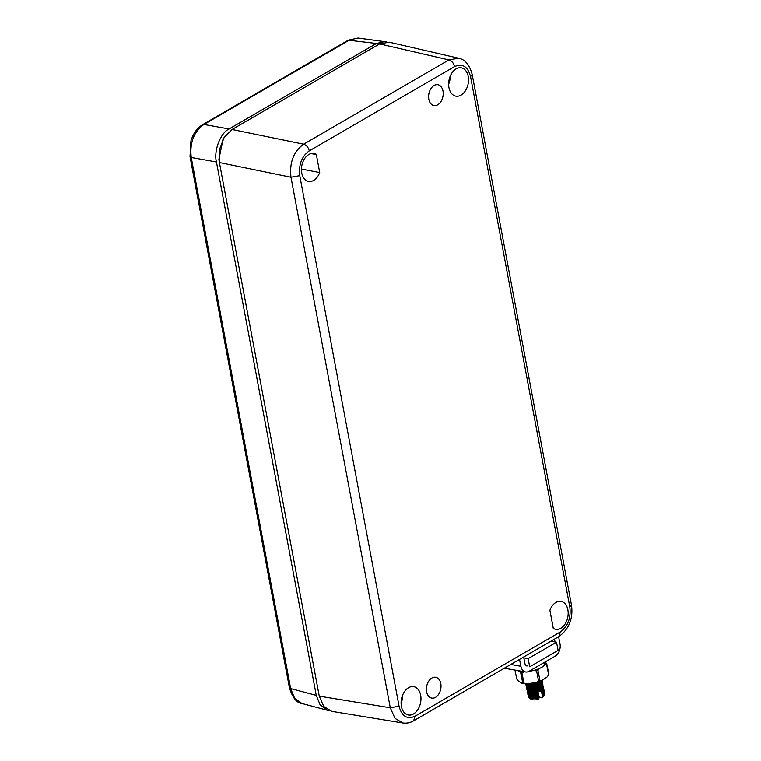 <?xml version="1.0" encoding="UTF-8"?>
<svg xmlns="http://www.w3.org/2000/svg" width="761" height="761" viewBox="0 0 761 761"><rect width="100%" height="100%" fill="white"/><g stroke="black" fill="none" stroke-linecap="round" stroke-linejoin="round"><path stroke-width="1.14" d="M319.715 172.547A14.212 9.589 -78.9 0 1 313.646 180.405A14.212 9.589 -78.9 0 1 308.253 181.356A14.212 9.589 -78.9 0 1 301.432 169.189A14.212 9.589 -78.9 0 1 308.804 154.512A14.212 9.589 -78.9 0 1 313.741 153.475A14.212 9.589 -78.9 0 1 316.338 154.483L319.715 172.547L301.432 169.047M555.968 602.408A14.212 9.589 -78.9 0 1 560.905 601.361A14.212 9.589 -78.9 0 1 568.182 613.29A14.212 9.589 -78.9 0 1 560.809 628.301A14.212 9.589 -78.9 0 1 555.416 629.252A14.212 9.589 -78.9 0 1 553.276 628.329L549.899 610.265A14.212 9.589 -78.9 0 1 555.968 602.408M408.581 687.668A14.43 9.731 -78.9 0 1 413.594 686.612A14.43 9.731 -78.9 0 1 420.976 698.712A14.43 9.731 -78.9 0 1 413.499 713.951A14.43 9.731 -78.9 0 1 408.02 714.912A14.43 9.731 -78.9 0 1 401.095 702.555A14.43 9.731 -78.9 0 1 408.581 687.668M401.095 703.088A13.784 9.294 101.1 0 0 402.702 694.926M456.115 68.861A14.43 9.731 -78.9 0 1 461.128 67.805A14.43 9.731 -78.9 0 1 468.519 79.915A14.43 9.731 -78.9 0 1 461.033 95.144A14.43 9.731 -78.9 0 1 455.563 96.114A14.43 9.731 -78.9 0 1 448.638 83.758A14.43 9.731 -78.9 0 1 456.115 68.861M448.629 84.29A13.784 9.294 101.1 0 0 450.236 76.119M434.093 85.489A10.606 7.153 -78.9 0 1 437.784 84.709A10.606 7.153 -78.9 0 1 443.216 93.613A10.606 7.153 -78.9 0 1 437.718 104.809A10.606 7.153 -78.9 0 1 433.684 105.522A10.606 7.153 -78.9 0 1 428.595 96.438A10.606 7.153 -78.9 0 1 434.093 85.489M431.896 677.994A10.606 7.153 -78.9 0 1 435.587 677.223A10.606 7.153 -78.9 0 1 441.019 686.118A10.606 7.153 -78.9 0 1 435.511 697.323A10.606 7.153 -78.9 0 1 431.487 698.027A10.606 7.153 -78.9 0 1 426.398 688.952A10.606 7.153 -78.9 0 1 431.896 677.994M311.021 153.598L316.338 154.483M299.777 175.667L290.987 177.237C289.351 162.54 293.565 151.525 303.649 144.19C306.483 145.123 308.357 147.358 309.27 150.878C301.717 156.405 298.55 164.661 299.777 175.667L399.059 706.189C401.789 716.31 407.125 719.649 415.059 716.187L560.343 631.934C567.896 626.408 571.064 618.151 569.837 607.145L470.555 76.623C467.825 66.492 462.488 63.163 454.545 66.626L309.27 150.878M454.545 66.626C453.642 63.096 451.768 60.87 448.933 59.938L458.588 58.236L389.223 42.207L379.596 43.919L448.933 59.938L303.649 144.19L232.057 129.484L224.153 137.494L219.615 149.089L219.396 162.531L319.259 696.134L323.777 706.493L331.71 711.316L402.75 722.95L394.997 718.336L390.279 707.759L399.059 706.189M232.057 129.484L379.596 43.919M224.153 137.494L223.002 139.339L218.902 159.429L219.235 161.589M301.955 703.487L294.726 698.389L290.645 688.553L289.418 687.716C292.528 697.713 296.704 702.974 301.946 703.487L327.591 710.298L320.153 704.914L316.262 695.364L290.645 688.553L191.258 157.479C189.575 142.811 193.789 131.796 203.919 124.452L202.616 124.661C197.004 128.181 193.104 133.613 190.925 140.947L190.022 156.604L289.418 687.716M190.031 156.642L191.258 157.479L216.438 161.988C213.537 150.954 220.49 132.804 229.09 128.961L203.919 124.452L349.594 39.962L358.079 38.05L386.607 41.912M329.19 710.612L327.591 710.298M216.438 161.988L316.262 695.364M229.09 128.961L376.467 43.491L384.99 41.579M523.806 657.865L528.105 658.626L523.806 657.865L528.105 658.626L556.491 642.198L550.859 641.209L556.491 642.198L558.127 650.341L529.732 666.769L558.127 650.341L556.491 642.198L550.859 641.209M528.105 658.626L529.732 666.769L528.105 658.626L529.732 666.769L558.127 650.341L556.491 642.198L528.105 658.626L556.491 642.198M526.688 665.904A3.396 2.312 -80 0 1 525.004 663.868L523.625 657M558.593 636.719L559.982 643.635A9.551 6.507 -80 0 1 555.34 656.049L529.028 671.278A9.551 6.507 -80 0 1 520.885 666.255L510.755 664.458L520.885 666.255A9.551 6.507 -80 0 0 529.028 671.278L555.34 656.049A9.551 6.507 -80 0 0 559.982 643.635L558.593 636.719L559.982 643.635A9.551 6.507 -80 0 1 555.34 656.049L529.028 671.278A9.551 6.507 -80 0 1 525.613 671.953A9.551 6.507 -80 0 1 520.885 666.255L519.516 659.387M555.045 641.951L554.474 639.107M528.391 696.705L529.599 698.322L535.858 698.636L539.102 697.866L535.858 698.636L539.083 697.989L538.341 699.369A6.364 2.321 168.7 0 1 531.673 699.483A6.364 2.321 168.7 0 1 531.397 699.349A6.364 2.321 168.7 0 1 531.149 699.197M534.346 693.357L532.947 687.097L535.763 688.248M544.572 694.726L542.878 697.047A6.364 2.321 168.7 0 1 541.87 697.923L538.836 696.638L541.87 697.923L544.762 694.118L542.564 696.619M539.083 697.989L538.341 699.369L539.102 697.866L535.858 698.636L539.083 697.989L537.932 692.101L541.423 690.646L542.603 696.325L542.308 695.659L542.603 696.325L543.896 695.364L544.553 692.852L544.762 694.118M538.807 697.209L529.723 697.761L528.591 696.886L529.723 697.761L536.771 697.742L538.864 696.705L529.342 697.295L528.343 696.648L529.723 697.761L538.807 697.209L539.102 697.866L537.932 692.101L541.299 690.588L542.308 695.659L544.524 692.957L542.308 695.659M540.462 690.237L539.949 690.018M539.045 689.637L538.455 689.39M537.475 688.971L536.819 688.695M540.139 681.285L533.975 683.797L526.831 683.768L533.975 683.797L540.139 681.285L533.975 683.797L526.831 683.768A15.277 5.565 168.7 0 1 521.865 683.273L522.759 683.036A16.333 5.945 -11.3 0 0 523.968 683.159L526.831 683.768L536.163 682.531L538.636 681.209A16.333 5.945 -11.3 0 0 539.996 680.743L541.775 680.619A15.277 5.565 168.7 0 1 536.163 682.531L538.636 681.209A16.333 5.945 -11.3 0 0 539.996 680.743L541.775 680.619L547.292 676.805L548.681 674.75A16.333 5.945 -11.3 0 0 548.833 674.16L546.779 663.896A16.333 5.945 168.7 0 1 546.617 664.477L548.681 674.75A16.333 5.945 -11.3 0 0 548.833 674.16L546.779 663.896L548.833 674.16A16.333 5.945 -11.3 0 1 548.681 674.75L547.292 676.805L548.681 674.75L546.617 664.477L544.847 664.6L546.617 664.477L548.681 674.75M541.822 680.591L540.938 681.98L534.203 684.957L527.154 684.967L525.946 683.759L527.154 684.967L534.203 684.957L540.938 681.98L541.822 680.591L540.938 681.98L534.203 684.957L527.154 684.967L525.946 683.759M525.699 683.759L526.774 684.5L534.098 684.5L541.756 680.629L542.003 681.951L541.176 683.14L534.441 686.118L527.392 686.137L526.431 685.518L526.688 683.778L527.392 686.137L534.441 686.118L541.176 683.14L541.737 680.638L534.098 684.5L526.774 684.5L525.699 683.759L526.774 684.5L534.098 684.5L541.756 680.629L541.176 683.14L534.441 686.118L527.392 686.137L526.688 683.778M540.786 681.038L541.984 681.818L542.232 683.112L541.404 684.301L534.669 687.278L527.62 687.297L526.46 685.69L527.344 684.529L529.038 683.483L527.344 684.529L527.62 687.297L534.669 687.278L541.404 684.301L541.052 681.152L541.404 684.301L534.669 687.278L527.62 687.297L527.344 684.529L529.038 683.483M538.883 681.732L542.222 682.978L542.469 684.272L541.642 685.461L534.907 688.439L527.858 688.458L526.688 686.85L527.573 685.69L534.384 683.102L541.518 683.473L542.698 685.433L541.87 686.631L535.135 689.609L528.086 689.618L526.926 688.011L527.811 686.85L534.622 684.263L537.466 683.987L534.622 684.263L527.811 686.85L528.086 689.618L535.135 689.609L541.87 686.631L541.518 683.473L534.384 683.102L527.573 685.69L527.858 688.458L534.907 688.439L541.642 685.461L541.28 682.313L538.883 681.732L541.28 682.313L541.642 685.461L534.907 688.439L527.858 688.458L527.573 685.69L534.384 683.102L541.518 683.473L541.87 686.631L535.135 689.609L528.086 689.618L527.811 686.85L534.622 684.263L537.466 683.987M539.13 684.034L541.746 684.634L542.935 686.593L542.108 687.792L535.373 690.769L528.324 690.779L527.154 689.181L528.039 688.02L532.386 685.984L528.039 688.02L528.324 690.779L535.373 690.769L542.108 687.792L541.746 684.634L539.13 684.034L541.746 684.634L542.108 687.792L535.373 690.769L528.324 690.779L528.039 688.02L532.386 685.984M535.849 685.29L541.984 685.804L543.164 687.763L542.336 688.952L535.601 691.93L528.553 691.949L527.392 690.341L528.277 689.181L532.614 687.145L528.277 689.181L528.553 691.949L535.601 691.93L542.336 688.952L541.984 685.804L535.849 685.29L541.984 685.804L542.336 688.952L535.601 691.93L528.553 691.949L528.277 689.181L532.614 687.145M536.086 686.451L542.212 686.964L542.574 690.113L541.375 691.017L542.574 690.113L542.212 686.964L536.086 686.451L542.212 686.964L543.154 687.63L543.402 688.924L541.375 691.017L542.079 694.498L542.365 695.164L543.668 694.194L544.324 691.692L544.524 692.957M538.075 681.989L533.87 683.33L527.725 683.654L533.87 683.33L538.075 681.989L533.87 683.33L527.725 683.654M542.165 680.353L541.337 682.569L534.336 685.661L527.012 685.671L526.013 685.024L525.889 683.759L527.012 685.671L534.336 685.661L541.337 682.569L542.165 680.353L541.337 682.569L534.336 685.661L527.012 685.671L525.889 683.759M541.613 680.686L542.431 682.493L541.566 683.739L534.564 686.822L527.24 686.831L526.032 685.157L526.954 683.949L527.24 686.831L534.564 686.822L541.566 683.739L541.613 680.686L541.566 683.739L534.564 686.822L527.24 686.831L527.249 683.72M540.262 681.247L542.403 682.322L542.66 683.663L541.803 684.9L534.802 687.982L527.478 687.992L526.26 686.317L527.183 685.109L529.418 683.797L527.183 685.109L527.478 687.992L534.802 687.982L541.803 684.9L541.432 681.628L540.262 681.247L541.432 681.628L541.803 684.9L534.802 687.982L527.478 687.992L527.183 685.109L529.418 683.797M537.656 682.122L541.661 682.788L542.641 683.483L542.897 684.824L542.032 686.061L535.031 689.143L527.706 689.152L526.717 688.515L526.964 686.707L527.706 689.152L535.031 689.143L542.032 686.061L541.661 682.788L537.656 682.122L541.661 682.788L542.032 686.061L535.031 689.143L527.706 689.152L526.964 686.707M527.525 686.184L529.656 684.957M535.392 683.445L541.899 683.958L543.126 685.984L542.27 687.221L535.268 690.313L527.944 690.322L526.945 689.675L526.726 688.638L527.649 687.44L534.726 684.738L542.127 685.119L543.364 687.145L542.498 688.382L535.497 691.473L528.172 691.483L526.964 689.808L527.887 688.6L534.954 685.899L542.365 686.279L543.592 688.305L542.736 689.552L535.734 692.634L528.41 692.643L527.192 690.969L529.428 688.895L530.36 693.547M538.864 696.705L529.342 697.295L528.153 695.544L529.342 697.295L538.864 696.705L537.932 692.101L529.466 688.515L531.13 687.725L529.466 688.515L530.417 693.033L529.808 693.385L530.122 692.386L528.924 693.157L530.179 691.863L528.591 693.024L530.179 691.863L529.894 691.216L528.001 692.672L529.951 690.703L527.887 692.558L529.951 690.703L529.656 690.056L527.573 691.806M536.086 686.936L543.325 687.887M543.154 687.63L543.83 689.476L541.67 691.673L542.964 690.712L543.62 688.201L542.964 690.712L541.67 691.673M536.315 687.611L542.45 688.125L543.421 688.838L542.45 688.125L536.315 687.611L542.45 688.125L543.421 688.838M543.83 689.476L541.613 692.177M535.639 688.191L536.324 688.096M538.95 687.934L543.402 688.924L538.95 687.934L543.402 688.924L543.592 688.305M543.858 689.371L544.058 690.636L541.899 692.833L543.202 691.873L543.858 689.371L543.202 691.873L541.899 692.833M536.914 688.734L543.097 689.514M544.058 690.636L541.842 693.338M539.188 689.095L542.945 689.713M544.086 690.531L544.296 691.797L542.136 694.003L543.43 693.033L544.086 690.531L543.43 693.033L542.136 694.003M540.3 689.847L542.422 690.256M544.296 691.797L542.079 694.498M541.566 690.436L542.079 690.531M531.13 687.725L528.115 689.761L528.41 692.643L535.734 692.634L542.736 689.552L542.365 686.279L534.954 685.899L527.887 688.6L528.172 691.483L535.497 691.473L542.498 688.382L542.127 685.119L534.726 684.738L527.649 687.44L527.944 690.322L535.268 690.313L542.27 687.221L541.899 683.958L534.488 683.578L532.101 684.101L534.488 683.578L541.899 683.958L542.27 687.221L535.268 690.313L527.944 690.322L527.649 687.44L534.726 684.738L542.127 685.119L542.498 688.382L535.497 691.473L528.172 691.483L527.887 688.6L534.954 685.899L542.365 686.279L542.736 689.552L535.734 692.634L528.41 692.643L528.115 689.761L529.428 688.895L529.713 689.542C525.918 693.223 528.638 694.232 537.875 692.558L528.79 693.109L527.62 691.502L529.656 690.056C525.632 693.927 528.467 694.983 538.17 693.214L528.638 693.804L527.649 693.166L527.62 691.502M538.113 693.718L529.019 694.27L527.896 693.404L529.019 694.27L538.113 693.718L529.019 694.27L527.649 693.166M538.398 694.384L528.876 694.964L527.687 693.214L528.876 694.964L538.398 694.384L528.876 694.964L527.877 694.327L527.858 692.662M538.341 694.888L529.256 695.43L528.124 694.565L529.256 695.43L538.341 694.888L529.256 695.43L527.877 694.327M538.636 695.544L529.104 696.134L527.925 694.374L529.104 696.134L538.636 695.544L529.104 696.134L528.115 695.487L528.086 693.823M538.579 696.049L529.485 696.591L528.362 695.725L529.485 696.591L538.579 696.049L529.485 696.591L528.115 695.487M528.343 696.648L528.324 694.993M517.394 670.508A15.486 5.641 -11.3 0 0 523.882 671.649A15.486 5.641 -11.3 0 1 517.394 670.508A15.486 5.641 -11.3 0 0 523.882 671.649M528.943 671.326A15.486 5.641 -11.3 0 0 544.572 665.152L544.058 662.574L544.572 665.152A15.486 5.641 -11.3 0 1 528.943 671.326A15.486 5.641 -11.3 0 0 544.572 665.152M544.315 662.431L544.8 664.895A15.486 5.641 -11.3 0 0 545.732 662.298L545.608 661.68M544.8 664.895L544.8 664.895A15.486 5.641 -11.3 0 0 545.532 661.728A15.486 5.641 -11.3 0 1 544.8 664.895L544.524 664.905M524.386 671.563L521.903 672.895A16.333 5.945 168.7 0 1 520.705 672.772L519.421 671.069L520.705 672.772L522.759 683.036A16.333 5.945 -11.3 0 0 523.968 683.159L526.831 683.768A15.277 5.565 168.7 0 1 521.865 683.273L522.759 683.036A16.333 5.945 -11.3 0 0 523.968 683.159L526.831 683.768L536.163 682.531L538.636 681.209A16.333 5.945 -11.3 0 0 539.996 680.743L541.775 680.619A15.277 5.565 168.7 0 1 536.163 682.531A15.277 5.565 168.7 0 0 541.775 680.619L547.292 676.805L541.775 680.619M522.759 683.036L520.705 672.772A16.333 5.945 168.7 0 0 521.903 672.895L523.968 683.159L521.903 672.895A16.333 5.945 168.7 0 1 520.705 672.772L522.759 683.036L521.865 683.273L518.06 680.705L521.865 683.273A15.277 5.565 168.7 0 0 526.831 683.768L536.163 682.531M514.978 670.08L516.767 678.993L514.978 670.08L516.767 678.993L518.06 680.705L521.865 683.273M545.494 662.194L546.779 663.896A16.333 5.945 168.7 0 1 546.617 664.477L544.847 664.6M539.33 668.415L537.941 670.479A16.333 5.945 168.7 0 1 536.581 670.936L533.708 670.327L536.581 670.936L538.636 681.209L536.581 670.936L533.708 670.327M536.581 670.936A16.333 5.945 168.7 0 0 537.941 670.479L539.996 680.743L537.941 670.479A16.333 5.945 168.7 0 1 536.581 670.936L538.636 681.209M527.896 665.656A3.396 2.312 -80 0 1 525.004 663.868A3.396 2.312 -80 0 0 527.896 665.656M531.673 699.483L529.599 698.322L535.858 698.636L529.285 698.17L531.673 699.483A6.364 2.321 168.7 0 0 538.341 699.369A6.364 2.321 168.7 0 1 531.673 699.483M533.252 688.191L532.966 687.544L533.252 688.191M533.49 689.361L533.195 688.705L533.49 689.361M533.718 690.522L533.432 689.875L533.718 690.522M533.956 691.682L533.661 691.036L533.956 691.682M534.184 692.843L533.899 692.196L534.184 692.843M544.324 691.692L543.668 694.194L542.365 695.164M544.248 695.297L544.572 694.717L544.248 695.297M544.553 692.852L543.896 695.364L542.603 696.325M541.87 697.923A6.364 2.321 168.7 0 0 543.211 696.22A6.364 2.321 168.7 0 1 541.87 697.923L538.836 696.638M529.428 688.895L537.932 692.101L541.299 690.588M537.875 692.558C528.638 694.232 525.918 693.223 529.713 689.542M538.17 693.214C528.467 694.983 525.632 693.927 529.656 690.056M527.887 692.558L529.951 690.703M528.001 692.672L529.894 691.216M528.591 693.024L530.179 691.863M528.924 693.157L530.122 692.386M529.808 693.385L530.417 693.033M539.102 697.866L535.858 698.636M520.705 672.772L519.421 671.069M516.767 678.993L518.06 680.705L516.767 678.993M546.779 663.896A16.333 5.945 168.7 0 1 546.617 664.477M521.903 672.895L523.968 683.159M537.941 670.479L539.996 680.743M472.181 74.483L470.555 76.623M569.837 607.145L571.482 605.071L472.2 74.54C469.594 64.856 465.057 59.425 458.588 58.236M415.059 716.187L413.642 720.781L558.926 636.529L560.343 631.934M402.75 722.95C406.621 723.502 410.246 722.779 413.642 720.781L413.575 720.819M219.396 162.531L290.987 177.237L390.279 707.759L319.259 696.134M376.467 43.491L348.3 40.181L358.079 38.05M510.755 664.458L520.885 666.255M558.926 636.529C569.104 629.062 573.29 618.569 571.482 605.071M202.616 124.661L348.3 40.181M504.324 668.196L525.613 671.953M531.397 699.349L529.247 698.141M525.994 683.368L525.794 683.996M541.756 680.657L542.174 681.162M526.222 684.529L526.032 685.157M541.984 681.818L542.403 682.322M526.46 685.69L526.26 686.317M542.222 682.978L542.641 683.483M526.688 686.85L526.498 687.478M542.45 684.139L542.869 684.653M526.926 688.011L526.726 688.638M542.688 685.309L543.107 685.813M527.154 689.181L526.964 689.808M542.916 686.47L543.335 686.974M527.392 690.341L527.192 690.969M541.765 680.781L541.965 680.172M526.193 684.358L525.784 683.863M542.003 681.951L542.193 681.333M526.431 685.518L526.013 685.024M542.232 683.112L542.431 682.493M526.66 686.679L526.251 686.194M542.469 684.272L542.66 683.663M526.897 687.839L526.479 687.354M542.698 685.433L542.897 684.824M527.126 689.009L526.717 688.515M542.935 686.593L543.126 685.984M527.363 690.17L526.945 689.675M543.164 687.763L543.364 687.145M527.592 691.33L527.183 690.836M527.83 692.491L527.411 692.006"/></g></svg>
